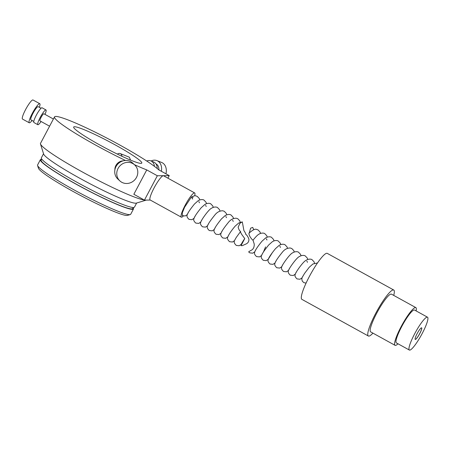 <?xml version="1.0" encoding="UTF-8"?>
<svg xmlns="http://www.w3.org/2000/svg" width="450" height="450" viewBox="0 0 450 450"><rect width="100%" height="100%" fill="white"/><g stroke="black" fill="none" stroke-linecap="round" stroke-linejoin="round"><path stroke-width="0.67" d="M307.474 262.316L306.849 261.118L307.474 262.322M280.474 247.427L279.849 246.234L280.468 247.433M266.974 239.985L266.344 238.787L266.968 239.991M302.327 277.189L303.036 275.912M295.577 273.465L296.286 272.188M288.827 269.747L289.536 268.47M282.077 266.023L282.78 264.746M275.327 262.299L276.03 261.023M272.43 252.518L268.481 258.868M268.577 258.581L269.28 257.304M263.391 252.129L265.579 246.898M265.573 246.893L263.357 252.18M261.827 254.857L262.53 253.581M255.077 251.139L255.78 249.862M372.932 333.129A26.263 4.539 -61.1 0 1 368.37 336.015A26.263 4.539 -61.1 0 1 375.863 313.071A26.263 4.539 -61.1 0 1 393.733 290.014A26.263 4.539 -61.1 0 1 393.728 295.408M368.37 336.015L301.905 299.368A26.263 4.539 -61.1 0 1 309.397 276.429A26.263 4.539 -61.1 0 1 327.268 253.373L393.733 290.014M397.997 343.789A21.538 3.724 -61.1 0 1 395.061 345.33A21.538 3.724 -61.1 0 1 401.203 326.514A21.538 3.724 -61.1 0 1 415.856 307.609A21.538 3.724 -61.1 0 1 416.115 310.916M395.061 345.33L370.654 331.875A21.538 3.724 -61.1 0 1 376.796 313.059A21.538 3.724 -61.1 0 1 391.449 294.154L415.856 307.609M414.731 333.664A18.765 3.246 -61.1 0 1 427.5 317.188A18.765 3.246 -61.1 0 1 422.151 333.585A18.765 3.246 -61.1 0 1 409.376 350.061A18.765 3.246 -61.1 0 1 414.731 333.664M409.376 350.061L396.394 342.906A18.765 3.246 -61.1 0 1 401.749 326.509A18.765 3.246 -61.1 0 1 414.517 310.033L427.5 317.188M421.611 327.814A6.621 1.147 -61.1 0 1 419.698 333.585A6.621 1.147 -61.1 0 1 415.215 339.407M419.749 333.613A6.621 1.147 -61.1 0 1 415.243 339.424A6.621 1.147 -61.1 0 1 417.127 333.641A6.621 1.147 -61.1 0 1 421.639 327.825A6.621 1.147 -61.1 0 1 419.749 333.613M249.339 233.055C248.614 233.094 248.844 234.309 250.031 236.711C251.331 238.708 252.332 239.878 253.041 240.221L252.956 240.272C257.844 234.214 258.699 234.292 260.657 233.364C262.553 232.926 263.931 233.016 264.786 233.634L266.766 235.704L267.272 237.133M253.041 240.227L254.227 244.086C254.346 247.494 253.114 249.66 250.537 250.588L248.636 251.893L249.784 252.861L252.743 253.187L254.784 251.786M253.772 229.686L252.714 227.402L250.616 228.201L249.232 232.959M132.356 163.333A10.896 10.193 -47.3 0 1 134.662 164.903A10.896 10.193 -47.3 0 1 135.714 178.661A10.896 10.193 -47.3 0 1 122.203 182.503A10.896 10.193 -47.3 0 1 119.897 180.934A10.896 10.193 -47.3 0 1 118.845 167.175A10.896 10.193 -47.3 0 1 132.356 163.333M119.897 180.934L117.861 179.055A10.896 10.193 -47.3 0 1 116.809 165.296A10.896 10.193 -47.3 0 1 130.32 161.46A10.896 10.193 -47.3 0 1 132.626 163.029L134.662 164.903M130.59 160.116L129.324 157.191L120.212 153.574A4.061 3.099 -68.6 0 0 117.394 154.119M121.961 156.296A4.061 3.099 -68.6 0 0 120.623 153.782A4.061 3.099 -68.6 0 0 120.212 153.574M165.938 173.807A10.896 8.308 -68.6 0 0 162.703 163.007A10.896 8.308 -68.6 0 0 161.601 162.444L156.887 160.599A10.896 8.308 -68.6 0 0 151.082 160.976M161.37 171.287A10.896 8.308 -68.6 0 0 157.989 161.156A10.896 8.308 -68.6 0 0 156.887 160.599M158.901 169.926A7.526 5.737 -68.6 0 0 156.414 164.126A7.526 5.737 -68.6 0 0 155.931 163.856M157.208 168.531A8.426 6.424 -68.6 0 0 154.406 162.377A8.426 6.424 -68.6 0 0 153.557 161.944L150.817 160.875A8.426 6.424 -68.6 0 0 146.694 161.004M154.429 166.359A8.426 6.424 -68.6 0 0 151.667 161.308A8.426 6.424 -68.6 0 0 150.817 160.875M43.926 113.816A4.061 0.703 118.9 0 0 43.875 113.766A4.061 0.703 118.9 0 0 43.802 113.749A4.061 0.703 118.9 0 0 41.203 117.157A4.061 0.703 118.9 0 0 39.949 120.881L49.596 126.203M39.336 107.314A10.896 1.884 118.9 0 0 39.774 103.703L33.019 99.984A10.896 1.884 118.9 0 0 32.839 99.939A10.896 1.884 118.9 0 0 25.858 109.08A10.896 1.884 118.9 0 0 22.5 119.064L29.25 122.788A10.896 1.884 118.9 0 0 29.436 122.833A10.896 1.884 118.9 0 0 32.074 120.493M39.774 103.703A10.896 1.884 118.9 0 0 39.589 103.657A10.896 1.884 118.9 0 0 32.608 112.804A10.896 1.884 118.9 0 0 29.25 122.788M41.051 108.259L38.143 106.656A7.526 1.299 118.9 0 0 38.014 106.627A7.526 1.299 118.9 0 0 33.199 112.939A7.526 1.299 118.9 0 0 30.876 119.835L33.784 121.438M44.989 114.384A8.426 1.457 118.9 0 0 45.979 109.946L42.058 107.781A8.426 1.457 118.9 0 0 41.917 107.747A8.426 1.457 118.9 0 0 36.517 114.823A8.426 1.457 118.9 0 0 33.919 122.546L37.839 124.706A8.426 1.457 118.9 0 0 37.986 124.74A8.426 1.457 118.9 0 0 41.068 121.5M45.979 109.946A8.426 1.457 118.9 0 0 45.838 109.913A8.426 1.457 118.9 0 0 40.438 116.983A8.426 1.457 118.9 0 0 37.839 124.706M194.653 195.84A13.832 2.391 118.9 0 0 194.676 192.932A13.832 2.391 118.9 0 0 185.259 205.076A13.832 2.391 118.9 0 0 181.316 217.159A13.832 2.391 118.9 0 0 183.336 216.039M194.676 192.932L163.519 175.759A13.832 2.391 118.9 0 0 154.108 187.898A13.832 2.391 118.9 0 0 150.159 199.98L181.316 217.159M133.138 207.709A52.678 5.046 -152.1 0 1 133.504 208.952L130.697 214.251A52.678 5.046 -152.1 0 1 130.252 214.566L127.513 215.393A50.631 4.854 -152.1 0 1 73.187 191.503A50.631 4.854 -152.1 0 1 38.436 168.227L37.581 165.493A52.678 5.046 -152.1 0 1 37.592 164.953L40.393 159.654A52.678 5.046 -152.1 0 1 41.631 159.255M130.252 214.566A52.678 5.046 -152.1 0 1 73.733 189.714A52.678 5.046 -152.1 0 1 37.581 165.493M133.504 208.952A52.678 5.046 -152.1 0 1 76.539 184.416A52.678 5.046 -152.1 0 1 40.393 159.654M133.251 207.501L132.705 208.53A51.773 4.961 -152.1 0 1 76.714 184.416A51.773 4.961 -152.1 0 1 41.192 160.076L41.738 159.047M144.737 200.109A60.199 5.771 -152.1 0 0 146.306 200.093L136.311 203.119A52.678 5.046 -152.1 0 1 79.791 178.268A52.678 5.046 -152.1 0 1 43.639 154.052L40.489 143.989A60.199 5.771 -152.1 0 1 40.506 143.37L54.523 116.888A60.199 5.771 -152.1 0 1 119.627 144.928A60.199 5.771 -152.1 0 1 158.648 169.785L169.239 175.624L157.337 175.753L144.439 200.115L150.289 200.053M136.642 203.023L134.483 207.101A52.678 5.046 -152.1 0 1 77.518 182.565A52.678 5.046 -152.1 0 1 41.377 157.804L43.538 153.726M144.338 200.059A60.199 5.771 -152.1 0 1 81.81 171.664A60.199 5.771 -152.1 0 1 40.489 143.989M118.541 162.467L116.106 165.127M144.439 200.115L133.847 194.276L146.751 169.914A60.199 5.771 -152.1 0 1 134.392 164.655M125.443 160.476A60.199 5.771 -152.1 0 1 95.828 145.187A60.199 5.771 -152.1 0 1 54.523 116.888M100.114 145.142A38.531 3.69 -152.1 0 1 73.676 127.029A38.531 3.69 -152.1 0 1 115.341 144.973A38.531 3.69 -152.1 0 1 141.778 163.086A38.531 3.69 -152.1 0 1 100.114 145.142M233.224 221.377L232.594 220.179L233.218 221.383M226.468 217.654L225.844 216.461L226.468 217.659M206.218 206.494L205.594 205.296M199.468 202.77L198.844 201.572L199.463 202.776M193.168 197.246L191.857 197.764L192.713 199.052L191.846 197.764M234.821 239.974L235.53 238.697M228.071 236.256L228.893 234.776M221.321 232.526L222.03 231.255M214.571 228.808L215.28 227.531M207.821 225.084L208.53 223.808M201.071 221.366L201.78 220.089M194.321 217.643L195.024 216.366M187.571 213.919L188.274 212.642M248.861 238.989C249.086 241.042 248.338 242.618 246.606 243.72L242.28 245.672L241.031 245.649L244.749 238.562L241.982 234.787C240.683 232.74 240.227 231.626 240.626 231.452C239.648 231.03 238.826 229.607 238.151 227.171L240.036 223.183L242.308 221.884L243.906 230.558C245.329 232.734 245.942 234.017 245.751 234.422C246.786 234.889 247.821 236.413 248.861 238.989M241.571 243.692L242.28 242.415M240.621 231.452L236.301 237.392C234.613 240.221 233.944 241.689 234.287 241.791C233.91 242.511 234.574 243.72 236.284 245.419L239.203 245.751L241.284 244.344M182.385 215.64L182.273 212.912L184.618 207.191L191.453 196.971C196.059 194.743 196.296 196.324 197.28 196.419L199.26 198.489L199.766 199.918M167.889 178.166L169.239 175.624M146.751 169.914L157.337 175.753M114.885 169.903A8.426 7.886 -47.3 0 1 123.255 160.813M261.534 255.51L259.493 256.905L256.534 256.579C253.417 253.603 254.655 252.664 254.97 251.347C255.831 249.311 258.159 245.936 261.968 241.239L265.641 237.954C268.661 236.07 271.249 236.964 271.536 237.352L273.516 239.428L274.022 240.851M268.284 259.228L266.243 260.629L263.284 260.303C260.168 257.327 261.405 256.387 261.72 255.071C262.581 253.029 264.909 249.66 268.718 244.958L272.391 241.678C275.411 239.794 277.999 240.688 278.286 241.076L280.266 243.146L280.772 244.575M275.034 262.952L272.993 264.347L270.034 264.026C266.918 261.051 268.155 260.106 268.47 258.795C269.331 256.753 271.659 253.384 275.468 248.681L279.141 245.396C282.161 243.512 284.749 244.406 285.036 244.794L287.016 246.87L287.522 248.293M281.784 266.676L279.743 268.071L276.784 267.744C273.668 264.769 274.905 263.829 275.22 262.513C276.081 260.471 278.409 257.102 282.218 252.405C284.445 249.463 287.117 247.995 290.228 247.989L291.786 248.518L293.771 250.594L294.272 252.017M288.534 270.394L286.493 271.794L283.534 271.468C280.418 268.493 281.655 267.553 281.97 266.237C282.628 264.285 289.839 253.901 292.641 252.844C295.667 250.954 298.249 251.848 298.536 252.242L300.521 254.312L301.022 255.741M295.29 274.118L293.243 275.512L290.289 275.186C287.168 272.211 288.411 271.271 288.72 269.955C289.378 268.009 296.589 257.619 299.391 256.562C302.417 254.678 304.999 255.572 305.286 255.96L307.271 258.036L307.772 259.459M302.04 277.841L299.993 279.236L297.039 278.91C293.923 275.934 295.161 274.995 295.47 273.679C296.128 271.727 303.339 261.343 306.141 260.286C309.167 258.401 311.749 259.296 312.041 259.684L314.021 261.759L314.522 263.183M306.09 283.089L303.789 282.634L302.237 281.059L301.793 279.006L302.22 277.403L304.566 273.392L309.218 267.289L312.891 264.004L317.514 262.929M260.522 233.409L260.027 232.003L258.036 229.911L256.455 229.376C255.122 228.713 252.669 229.95 249.103 233.1M187.279 214.571L185.197 215.977L182.177 215.584M194.029 218.295L191.987 219.69L189.028 219.364C185.912 216.388 187.149 215.449 187.464 214.132C188.325 212.096 190.654 208.721 194.462 204.024L198.135 200.739C201.156 198.855 203.743 199.749 204.03 200.138L206.01 202.213L206.516 203.636M200.779 222.013L198.737 223.414L195.778 223.088C192.662 220.112 193.899 219.172 194.214 217.856C195.075 215.814 197.404 212.445 201.212 207.743L204.885 204.463C207.911 202.579 210.493 203.473 210.78 203.861L212.766 205.931L213.266 207.36M207.529 225.737L205.487 227.132L202.534 226.811C199.412 223.836 200.655 222.891 200.964 221.58C201.623 219.628 208.834 209.239 211.635 208.181C214.661 206.297 217.243 207.191 217.53 207.579L219.516 209.655L220.016 211.078M214.284 229.461L212.237 230.856L209.284 230.529C206.162 227.554 207.405 226.614 207.714 225.298C208.575 223.256 210.909 219.887 214.712 215.184C216.939 212.248 219.611 210.78 222.722 210.774L224.286 211.303L226.266 213.379L226.766 214.802M221.034 233.179L218.993 234.579L216.034 234.253C212.917 231.278 214.155 230.338 214.464 229.022C215.325 226.98 217.659 223.611 221.462 218.908L225.135 215.623C228.161 213.739 230.743 214.633 231.036 215.027L233.016 217.097L233.516 218.526M227.784 236.903L225.743 238.297L222.784 237.971C219.667 234.996 220.905 234.056 221.22 232.74C222.075 230.704 224.409 227.329 228.212 222.632C230.445 219.696 233.111 218.222 236.222 218.216L237.786 218.745L239.766 220.821L240.266 222.244M234.534 240.621L232.493 242.021L229.534 241.695C226.17 238.208 227.672 237.729 228.392 235.654C229.697 233.117 231.936 229.956 235.114 226.181L238.629 223.071L242.308 221.884M241.031 245.649C241.268 244.524 240.666 245.081 243.051 241.11L244.682 238.612M43.875 113.766L53.398 119.019"/></g></svg>
